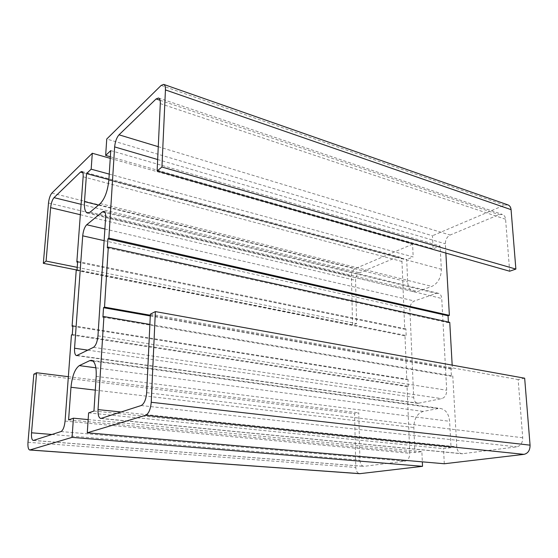 <?xml version="1.0" encoding="UTF-8"?>
<svg xmlns="http://www.w3.org/2000/svg" width="558" height="558" viewBox="0 0 558 558"><rect width="100%" height="100%" fill="white"/><g stroke="black" fill="none" stroke-linecap="round" stroke-linejoin="round"><path stroke-width="0.42" stroke-dasharray="2.79 2.09" d="M110.358 156.77L433.134 248.784L432.457 235.748L106.745 139.019M110.756 150.597L440.081 245.952L433.134 248.784M108.887 179.585L406.712 259.554L407.661 281.923C408.051 287.286 410.102 290.544 413.806 291.715L417.782 291.443L431.864 286.4C437.981 283.387 441.141 277.668 441.343 269.256L440.081 245.952M109.242 174.103L413.171 256.924L406.712 259.554M110.254 158.346L412.599 244.195L413.171 256.924M412.599 244.195L355.286 268.579C352.879 269.96 351.596 272.478 351.442 276.133L352.551 325.014L356.611 323.626L355.572 280.395C355.718 276.705 357.015 274.173 359.457 272.792L397.163 257.092L399.228 256.91C400.874 257.461 401.788 258.989 401.969 261.486L404.731 329.262L405.91 328.892L406.182 335.532L404.996 335.888L406.782 379.691L407.989 379.405L408.268 386.269L407.061 386.548L409.774 453.312C409.649 457.72 408.1 460.329 405.129 461.145L363.837 466.369C361.493 465.888 360.182 463.831 359.917 460.19L358.773 412.829L354.574 413.701L355.795 467.465C356.067 471.126 357.371 473.198 359.722 473.679M88.596 412.899L443.512 448.66L451.052 447.621L449.622 421.311C448.834 413.952 445.828 409.677 440.597 408.484L438.072 408.554L423.271 411.399C417.189 413.429 414.043 418.8 413.834 427.491L414.894 452.608L421.876 451.645L422.329 461.85M444.294 463.754L443.512 448.66M93.953 411.03L451.052 447.621M68.592 419.867L414.894 452.608M88.15 419.595L421.876 451.645M507.947 204.898L504.474 205.114L432.457 235.748M445.863 253.067L445.34 243.811C445.417 239.668 447.021 236.738 450.153 235.023L499.068 214.649L502.409 214.446C504.258 215.158 505.318 216.762 505.583 219.259L509.656 271.216M449.762 322.357L448.43 322.761L448.388 322.05M524.666 378.212L518.152 379.573L522.713 437.73C522.693 442.808 520.712 445.849 516.764 446.86L461.933 453.773C458.941 453.166 457.218 450.85 456.779 446.825L452.782 375.98L451.422 376.294L451.017 369.047L452.378 368.719L452.175 365.134M436.23 293.431L438.379 293.306C440.367 293.926 441.49 295.649 441.741 298.474L446.7 390.237C446.602 394.736 444.949 397.533 441.72 398.642L417.747 403.336C415.333 402.764 413.973 400.756 413.673 397.317L409.9 309.209C410.011 305.135 411.518 302.394 414.406 300.992L436.23 293.431L105.064 212.493M77.227 267.352L356.611 323.626M76.788 269.995L352.551 325.014M77.611 262.176L404.731 329.262M77.667 261.402L405.91 328.892M77.046 269.807L406.182 335.532M76.216 270.414L404.996 335.888M72.882 326.332L406.782 379.691M72.931 325.705L407.989 379.405M72.282 334.5L408.268 386.269M71.438 334.981L407.061 386.548M68.355 376.692L358.773 412.829M33.829 374.181L354.574 413.701M150.367 314.161L518.152 379.573M149.879 324.407L452.782 375.98M102.93 317.139L451.422 376.294M150.283 315.961L451.017 369.047M150.311 315.235L452.378 368.719M107.331 247.843L448.43 322.761M108.852 180.101L441.343 269.256M100.301 203.544L431.864 286.4M90.138 212.124L417.782 291.443M98.466 205.093L407.661 281.923M51.859 193.089L355.286 268.579M96.185 376.392L449.622 421.311M93.095 361.082L438.072 408.554M95.885 367.82L423.271 411.399M95.299 390.126L413.834 427.491M77.388 355.474L418.953 403.295M87.913 350.152L413.673 397.317M104.13 240.644L409.9 309.209M104.883 228.982L414.406 300.992M80.331 214.718L355.572 280.395M81.105 204.312L359.457 272.792M82.835 172.722L397.163 257.092M83.135 176.795L401.969 261.486M65.07 421.095L409.774 453.312M60.996 431.557L405.129 461.145M33.654 440.429L364.416 466.355M51.943 434.494L359.917 460.19M27.991 442.271L355.795 467.465M105.629 217.487L441.741 298.474M93.493 347.334L441.72 398.642M97.957 335.867L446.7 390.237M146.663 392.651L522.713 437.73M141.139 405.547L516.764 446.86M101.472 418.423L462.889 453.759M121.232 412.013L456.779 446.825M157.656 159.518L445.34 243.811M158.263 146.691L450.153 235.023M160.069 100.287L499.068 214.649M160.299 103.607L505.583 219.259M161.15 85.423L504.474 205.114M48.504 202.993L351.442 276.133M87.432 213.072L413.806 291.715M91.512 360.308L440.597 408.484M76.565 355.634L417.747 403.336M81.859 171.508L399.228 256.91M33.285 440.478L363.837 466.369M103.934 211.363L438.379 293.306M100.796 418.5L461.933 453.773M158.556 97.992L502.409 214.446"/><path stroke-width="0.84" d="M86.525 173.58L91.163 169.179L92.3 153.248L51.859 193.089C50.157 195.167 49.041 198.467 48.504 202.993L43.336 263.32L46.091 261.081L50.625 207.632C51.162 203.056 52.299 199.729 54.028 197.651L80.471 172.08L81.859 171.508C82.891 171.927 83.316 173.691 83.135 176.795L76.837 262.023L77.667 261.402L77.046 269.807L76.216 270.414L72.087 326.2L72.931 325.705L72.282 334.5L71.438 334.981L65.07 421.095C64.435 426.842 63.082 430.33 60.996 431.557L33.285 440.478C31.834 439.976 31.248 437.416 31.527 432.792L36.619 372.744L33.829 374.181L27.991 442.271C27.712 446.923 28.291 449.504 29.734 450.006L72.059 437.367L73.426 418.186L68.592 419.867L70.971 387.273C72.17 375.98 74.953 368.761 79.32 365.609L89.768 360.621L91.512 360.308C94.979 361.403 96.534 366.766 96.185 376.392L93.953 411.03L88.596 412.899L87.278 432.799L145.596 415.291C148.714 413.673 150.597 409.335 151.232 402.276L155.361 311.587L150.367 314.161L146.663 392.651C146.029 399.591 144.187 403.887 141.139 405.547L100.796 418.5C98.773 417.879 97.852 414.915 98.034 409.607L103.914 316.581L102.93 317.139L103.53 307.702L104.513 307.123L108.301 247.138L107.331 247.843L107.903 238.859L108.873 238.133L114.634 146.914C115.185 141.62 116.643 137.582 119.014 134.813L156.107 98.947L158.556 97.992C159.818 98.536 160.397 100.405 160.299 103.607L157.119 170.936L161.932 167.023L165.44 89.922C165.531 86.783 164.959 84.942 163.71 84.398L161.15 85.423L106.745 139.019L105.657 155.431L110.756 150.597L108.852 180.101C107.701 190.906 104.848 198.718 100.301 203.544L90.138 212.124L87.432 213.072C85.088 212.145 84.105 208.322 84.488 201.619L86.525 173.58L108.887 179.585M105.657 155.431L110.358 156.77M91.163 169.179L109.242 174.103M92.3 153.248L110.254 158.346M102.449 211.859L103.934 211.363C105.225 211.859 105.79 213.895 105.629 217.487L97.957 335.867C97.343 341.761 95.85 345.583 93.493 347.334L76.565 355.634C75.009 355.104 74.34 352.635 74.556 348.22L82.71 235.839C83.275 230.656 84.607 226.96 86.72 224.755L102.449 211.859L105.064 212.493M87.278 432.799L444.294 463.754L524.018 454.351C528.042 453.368 530.058 450.299 530.065 445.158L524.666 378.212L155.361 311.587M73.426 418.186L88.15 419.595M422.329 461.85L422.532 466.321L72.059 437.367M157.119 170.936L509.656 271.216L515.871 269.089L511.072 209.648C510.814 207.199 509.768 205.616 507.947 204.898L163.71 84.398M448.388 322.05L448.039 315.765L449.371 315.354L445.863 253.067M452.175 365.134L449.762 322.357L108.301 247.138M29.734 450.006L359.722 473.679L422.532 466.321M46.091 261.081L77.227 267.352M43.336 263.32L76.788 269.995M76.837 262.023L77.611 262.176M72.087 326.2L72.882 326.332M36.619 372.744L68.355 376.692M103.914 316.581L149.879 324.407M103.53 307.702L150.283 315.961M104.513 307.123L150.311 315.235M107.903 238.859L448.039 315.765M108.873 238.133L449.371 315.354M161.932 167.023L515.871 269.089M84.488 201.619L98.466 205.093M89.768 360.621L93.095 361.082M79.32 365.609L95.885 367.82M70.971 387.273L95.299 390.126M30.069 449.971L360.238 473.665M145.596 415.291L524.018 454.351M74.556 348.22L87.913 350.152M82.71 235.839L104.13 240.644M86.72 224.755L104.883 228.982M50.625 207.632L80.331 214.718M54.028 197.651L81.105 204.312M80.471 172.08L82.835 172.722M31.527 432.792L51.943 434.494M151.232 402.276L530.065 445.158M98.034 409.607L121.232 412.013M114.634 146.914L157.656 159.518M119.014 134.813L158.263 146.691M156.107 98.947L160.069 100.287M165.44 89.922L511.072 209.648"/></g></svg>
